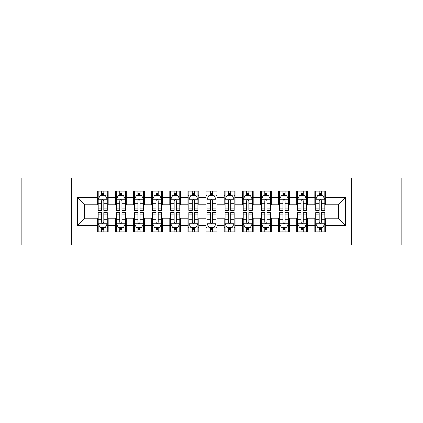 <?xml version="1.0" encoding="UTF-8"?>
<svg xmlns="http://www.w3.org/2000/svg" width="423" height="423" viewBox="0 0 423 423"><rect width="100%" height="100%" fill="white"/><g stroke="black" fill="none" stroke-linecap="round" stroke-linejoin="round"><path stroke-width="0.63" d="M351.635 245.039L401.85 245.039L401.85 177.961L351.635 177.961L351.635 245.039L71.365 245.039L71.365 177.961L21.15 177.961L21.15 245.039L71.365 245.039M351.635 177.961L71.365 177.961M77.351 225.459L77.351 197.541L97.29 197.541L97.29 204.79L84.6 204.79L84.6 218.21L77.351 225.459L97.29 225.459L97.29 231.894L108.166 231.894L108.166 225.459L115.421 225.459L115.421 231.894L126.297 231.894L126.297 225.459L133.546 225.459L133.546 231.894L144.423 231.894L144.423 225.459L151.677 225.459L151.677 231.894L162.554 231.894L162.554 225.459L169.803 225.459L169.803 231.894L180.679 231.894L180.679 225.459L187.934 225.459L187.934 231.894L198.81 231.894L198.81 225.459L206.059 225.459L206.059 231.894L216.941 231.894L216.941 225.459L224.19 225.459L224.19 231.894L235.066 231.894L235.066 225.459L242.321 225.459L242.321 231.894L253.197 231.894L253.197 225.459L260.446 225.459L260.446 231.894L271.323 231.894L271.323 225.459L278.577 225.459L278.577 231.894L289.454 231.894L289.454 225.459L296.703 225.459L296.703 231.894L307.579 231.894L307.579 225.459L314.834 225.459L314.834 231.894L325.71 231.894L325.71 218.21L338.4 218.21L338.4 204.79L325.71 204.79L325.71 197.541L345.649 197.541L345.649 225.459L325.71 225.459M325.71 197.541L325.71 191.106L314.834 191.106L314.834 197.541L307.579 197.541L307.579 191.106L296.703 191.106L296.703 197.541L289.454 197.541L289.454 191.106L278.577 191.106L278.577 197.541L271.323 197.541L271.323 191.106L260.446 191.106L260.446 197.541L253.197 197.541L253.197 191.106L242.321 191.106L242.321 197.541L235.066 197.541L235.066 191.106L224.19 191.106L224.19 197.541L216.941 197.541L216.941 191.106L206.059 191.106L206.059 197.541L198.81 197.541L198.81 191.106L187.934 191.106L187.934 197.541L180.679 197.541L180.679 191.106L169.803 191.106L169.803 197.541L162.554 197.541L162.554 191.106L151.677 191.106L151.677 197.541L144.423 197.541L144.423 191.106L133.546 191.106L133.546 197.541L126.297 197.541L126.297 191.106L115.421 191.106L115.421 197.541L108.166 197.541L108.166 191.106L97.29 191.106L97.29 197.541M307.579 225.459L307.579 218.21L314.834 218.21L314.834 225.459M345.649 197.541L338.4 204.79M289.454 225.459L289.454 218.21L296.703 218.21L296.703 225.459M314.834 197.541L314.834 204.79L307.579 204.79L307.579 197.541M271.323 225.459L271.323 218.21L278.577 218.21L278.577 225.459M296.703 197.541L296.703 204.79L289.454 204.79L289.454 197.541M253.197 225.459L253.197 218.21L260.446 218.21L260.446 225.459M278.577 197.541L278.577 204.79L271.323 204.79L271.323 197.541M235.066 225.459L235.066 218.21L242.321 218.21L242.321 225.459M260.446 197.541L260.446 204.79L253.197 204.79L253.197 197.541M216.941 225.459L216.941 218.21L224.19 218.21L224.19 225.459M242.321 197.541L242.321 204.79L235.066 204.79L235.066 197.541M198.81 225.459L198.81 218.21L206.059 218.21L206.059 225.459M224.19 197.541L224.19 204.79L216.941 204.79L216.941 197.541M180.679 225.459L180.679 218.21L187.934 218.21L187.934 225.459M206.059 197.541L206.059 204.79L198.81 204.79L198.81 197.541M162.554 225.459L162.554 218.21L169.803 218.21L169.803 225.459M187.934 197.541L187.934 204.79L180.679 204.79L180.679 197.541M144.423 225.459L144.423 218.21L151.677 218.21L151.677 225.459M169.803 197.541L169.803 204.79L162.554 204.79L162.554 197.541M126.297 225.459L126.297 218.21L133.546 218.21L133.546 225.459M151.677 197.541L151.677 204.79L144.423 204.79L144.423 197.541M108.166 225.459L108.166 218.21L115.421 218.21L115.421 225.459M133.546 197.541L133.546 204.79L126.297 204.79L126.297 197.541M84.6 218.21L97.29 218.21L97.29 225.459M115.421 197.541L115.421 204.79L108.166 204.79L108.166 197.541M314.834 195.638L315.738 195.638M324.806 195.638L325.71 195.638M296.703 195.638L297.612 195.638M306.675 195.638L307.579 195.638M278.577 195.638L279.481 195.638M288.544 195.638L289.454 195.638M260.446 195.638L261.356 195.638M270.419 195.638L271.323 195.638M242.321 195.638L243.225 195.638M252.288 195.638L253.197 195.638M224.19 195.638L225.094 195.638M234.162 195.638L235.066 195.638M206.059 195.638L206.969 195.638M216.031 195.638L216.941 195.638M187.934 195.638L188.838 195.638M197.906 195.638L198.81 195.638M169.803 195.638L170.712 195.638M179.775 195.638L180.679 195.638M151.677 195.638L152.581 195.638M161.644 195.638L162.554 195.638M133.546 195.638L134.456 195.638M143.519 195.638L144.423 195.638M115.421 195.638L116.325 195.638M125.388 195.638L126.297 195.638M97.29 195.638L98.194 195.638M107.262 195.638L108.166 195.638M97.29 227.363L98.194 227.363M107.262 227.363L108.166 227.363M115.421 227.363L116.325 227.363M125.388 227.363L126.297 227.363M133.546 227.363L134.456 227.363M143.519 227.363L144.423 227.363M151.677 227.363L152.581 227.363M161.644 227.363L162.554 227.363M169.803 227.363L170.712 227.363M179.775 227.363L180.679 227.363M187.934 227.363L188.838 227.363M197.906 227.363L198.81 227.363M206.059 227.363L206.969 227.363M216.031 227.363L216.941 227.363M224.19 227.363L225.094 227.363M234.162 227.363L235.066 227.363M242.321 227.363L243.225 227.363M252.288 227.363L253.197 227.363M260.446 227.363L261.356 227.363M270.419 227.363L271.323 227.363M278.577 227.363L279.481 227.363M288.544 227.363L289.454 227.363M296.703 227.363L297.612 227.363M306.675 227.363L307.579 227.363M314.834 227.363L315.738 227.363M324.806 227.363L325.71 227.363M77.351 197.541L84.6 204.79M338.4 218.21L345.649 225.459M103.815 193.464L101.642 193.464M107.262 208.137L103.815 208.137L103.815 210.411L107.262 210.411L107.262 199.355L105.449 195.727L100.008 195.727L98.194 199.355L98.194 210.411L101.642 210.411L101.642 208.137L98.194 208.137M98.194 199.355L98.194 191.106M107.262 199.355L107.262 191.106M101.642 195.727L101.642 191.106M103.815 191.106L103.815 195.727M103.815 208.137L103.815 200.714C103.09 199.318 102.366 199.318 101.642 200.714L101.642 208.137M103.815 195.638L101.642 195.638M101.642 229.536L103.815 229.536M98.194 214.863L101.642 214.863L101.642 212.589L98.194 212.589L98.194 223.645L100.008 227.273L105.449 227.273L107.262 223.645L107.262 212.589L103.815 212.589L103.815 214.863L107.262 214.863M107.262 223.645L107.262 231.894M98.194 223.645L98.194 231.894M103.815 227.273L103.815 231.894M101.642 231.894L101.642 227.273M101.642 214.863L101.642 222.287C102.366 223.682 103.09 223.682 103.815 222.287L103.815 214.863M101.642 227.363L103.815 227.363M121.946 193.464L119.767 193.464M125.388 208.137L121.946 208.137L121.946 210.411L125.388 210.411L125.388 199.355L123.574 195.727L118.139 195.727L116.325 199.355L116.325 210.411L119.767 210.411L119.767 208.137L116.325 208.137M116.325 199.355L116.325 191.106M125.388 199.355L125.388 191.106M119.767 195.727L119.767 191.106M121.946 191.106L121.946 195.727M121.946 208.137L121.946 200.714C121.221 199.318 120.497 199.318 119.767 200.714L119.767 208.137M121.946 195.638L119.767 195.638M140.071 193.464L137.898 193.464M143.519 208.137L140.071 208.137L140.071 210.411L143.519 210.411L143.519 199.355L141.705 195.727L136.264 195.727L134.456 199.355L134.456 210.411L137.898 210.411L137.898 208.137L134.456 208.137M134.456 199.355L134.456 191.106M143.519 199.355L143.519 191.106M137.898 195.727L137.898 191.106M140.071 191.106L140.071 195.727M140.071 208.137L140.071 200.714C139.347 199.318 138.622 199.318 137.898 200.714L137.898 208.137M140.071 195.638L137.898 195.638M119.767 229.536L121.946 229.536M116.325 214.863L119.767 214.863L119.767 212.589L116.325 212.589L116.325 223.645L118.139 227.273L123.574 227.273L125.388 223.645L125.388 212.589L121.946 212.589L121.946 214.863L125.388 214.863M125.388 223.645L125.388 231.894M116.325 223.645L116.325 231.894M121.946 227.273L121.946 231.894M119.767 231.894L119.767 227.273M119.767 214.863L119.767 222.287C120.492 223.682 121.221 223.682 121.946 222.287L121.946 214.863M119.767 227.363L121.946 227.363M137.898 229.536L140.071 229.536M134.456 214.863L137.898 214.863L137.898 212.589L134.456 212.589L134.456 223.645L136.264 227.273L141.705 227.273L143.519 223.645L143.519 212.589L140.071 212.589L140.071 214.863L143.519 214.863M143.519 223.645L143.519 231.894M134.456 223.645L134.456 231.894M140.071 227.273L140.071 231.894M137.898 231.894L137.898 227.273M137.898 214.863L137.898 222.287C138.622 223.682 139.347 223.682 140.071 222.287L140.071 214.863M137.898 227.363L140.071 227.363M158.202 193.464L156.029 193.464M161.644 208.137L158.202 208.137L158.202 210.411L161.644 210.411L161.644 199.355L159.836 195.727L154.395 195.727L152.581 199.355L152.581 210.411L156.029 210.411L156.029 208.137L152.581 208.137M152.581 199.355L152.581 191.106M161.644 199.355L161.644 191.106M156.029 195.727L156.029 191.106M158.202 191.106L158.202 195.727M158.202 208.137L158.202 200.714C157.478 199.318 156.753 199.318 156.029 200.714L156.029 208.137M158.202 195.638L156.029 195.638M176.333 193.464L174.154 193.464M179.775 208.137L176.333 208.137L176.333 210.411L179.775 210.411L179.775 199.355L177.961 195.727L172.526 195.727L170.712 199.355L170.712 210.411L174.154 210.411L174.154 208.137L170.712 208.137M170.712 199.355L170.712 191.106M179.775 199.355L179.775 191.106M174.154 195.727L174.154 191.106M176.333 191.106L176.333 195.727M176.333 208.137L176.333 200.714C175.608 199.318 174.879 199.318 174.154 200.714L174.154 208.137M176.333 195.638L174.154 195.638M156.029 229.536L158.202 229.536M152.581 214.863L156.029 214.863L156.029 212.589L152.581 212.589L152.581 223.645L154.395 227.273L159.836 227.273L161.644 223.645L161.644 212.589L158.202 212.589L158.202 214.863L161.644 214.863M161.644 223.645L161.644 231.894M152.581 223.645L152.581 231.894M158.202 227.273L158.202 231.894M156.029 231.894L156.029 227.273M156.029 214.863L156.029 222.287C156.753 223.682 157.478 223.682 158.202 222.287L158.202 214.863M156.029 227.363L158.202 227.363M174.154 229.536L176.333 229.536M170.712 214.863L174.154 214.863L174.154 212.589L170.712 212.589L170.712 223.645L172.526 227.273L177.961 227.273L179.775 223.645L179.775 212.589L176.333 212.589L176.333 214.863L179.775 214.863M179.775 223.645L179.775 231.894M170.712 223.645L170.712 231.894M176.333 227.273L176.333 231.894M174.154 231.894L174.154 227.273M174.154 214.863L174.154 222.287C174.879 223.682 175.603 223.682 176.333 222.287L176.333 214.863M174.154 227.363L176.333 227.363M194.458 193.464L192.285 193.464M197.906 208.137L194.458 208.137L194.458 210.411L197.906 210.411L197.906 199.355L196.092 195.727L190.651 195.727L188.838 199.355L188.838 210.411L192.285 210.411L192.285 208.137L188.838 208.137M188.838 199.355L188.838 191.106M197.906 199.355L197.906 191.106M192.285 195.727L192.285 191.106M194.458 191.106L194.458 195.727M194.458 208.137L194.458 200.714C193.734 199.318 193.01 199.318 192.285 200.714L192.285 208.137M194.458 195.638L192.285 195.638M192.285 229.536L194.458 229.536M188.838 214.863L192.285 214.863L192.285 212.589L188.838 212.589L188.838 223.645L190.651 227.273L196.092 227.273L197.906 223.645L197.906 212.589L194.458 212.589L194.458 214.863L197.906 214.863M197.906 223.645L197.906 231.894M188.838 223.645L188.838 231.894M194.458 227.273L194.458 231.894M192.285 231.894L192.285 227.273M192.285 214.863L192.285 222.287C193.01 223.682 193.734 223.682 194.458 222.287L194.458 214.863M192.285 227.363L194.458 227.363M212.589 193.464L210.411 193.464M216.031 208.137L212.589 208.137L212.589 210.411L216.031 210.411L216.031 199.355L214.218 195.727L208.782 195.727L206.969 199.355L206.969 210.411L210.411 210.411L210.411 208.137L206.969 208.137M206.969 199.355L206.969 191.106M216.031 199.355L216.031 191.106M210.411 195.727L210.411 191.106M212.589 191.106L212.589 195.727M212.589 208.137L212.589 200.714C211.865 199.318 211.14 199.318 210.411 200.714L210.411 208.137M212.589 195.638L210.411 195.638M210.411 229.536L212.589 229.536M206.969 214.863L210.411 214.863L210.411 212.589L206.969 212.589L206.969 223.645L208.782 227.273L214.218 227.273L216.031 223.645L216.031 212.589L212.589 212.589L212.589 214.863L216.031 214.863M216.031 223.645L216.031 231.894M206.969 223.645L206.969 231.894M212.589 227.273L212.589 231.894M210.411 231.894L210.411 227.273M210.411 214.863L210.411 222.287C211.135 223.682 211.86 223.682 212.589 222.287L212.589 214.863M210.411 227.363L212.589 227.363M230.715 193.464L228.542 193.464M234.162 208.137L230.715 208.137L230.715 210.411L234.162 210.411L234.162 199.355L232.349 195.727L226.908 195.727L225.094 199.355L225.094 210.411L228.542 210.411L228.542 208.137L225.094 208.137M225.094 199.355L225.094 191.106M234.162 199.355L234.162 191.106M228.542 195.727L228.542 191.106M230.715 191.106L230.715 195.727M230.715 208.137L230.715 200.714C229.99 199.318 229.266 199.318 228.542 200.714L228.542 208.137M230.715 195.638L228.542 195.638M228.542 229.536L230.715 229.536M225.094 214.863L228.542 214.863L228.542 212.589L225.094 212.589L225.094 223.645L226.908 227.273L232.349 227.273L234.162 223.645L234.162 212.589L230.715 212.589L230.715 214.863L234.162 214.863M234.162 223.645L234.162 231.894M225.094 223.645L225.094 231.894M230.715 227.273L230.715 231.894M228.542 231.894L228.542 227.273M228.542 214.863L228.542 222.287C229.266 223.682 229.99 223.682 230.715 222.287L230.715 214.863M228.542 227.363L230.715 227.363M248.846 193.464L246.667 193.464M252.288 208.137L248.846 208.137L248.846 210.411L252.288 210.411L252.288 199.355L250.474 195.727L245.039 195.727L243.225 199.355L243.225 210.411L246.667 210.411L246.667 208.137L243.225 208.137M243.225 199.355L243.225 191.106M252.288 199.355L252.288 191.106M246.667 195.727L246.667 191.106M248.846 191.106L248.846 195.727M248.846 208.137L248.846 200.714C248.121 199.318 247.397 199.318 246.667 200.714L246.667 208.137M248.846 195.638L246.667 195.638M246.667 229.536L248.846 229.536M243.225 214.863L246.667 214.863L246.667 212.589L243.225 212.589L243.225 223.645L245.039 227.273L250.474 227.273L252.288 223.645L252.288 212.589L248.846 212.589L248.846 214.863L252.288 214.863M252.288 223.645L252.288 231.894M243.225 223.645L243.225 231.894M248.846 227.273L248.846 231.894M246.667 231.894L246.667 227.273M246.667 214.863L246.667 222.287C247.392 223.682 248.121 223.682 248.846 222.287L248.846 214.863M246.667 227.363L248.846 227.363M266.971 193.464L264.798 193.464M270.419 208.137L266.971 208.137L266.971 210.411L270.419 210.411L270.419 199.355L268.605 195.727L263.164 195.727L261.356 199.355L261.356 210.411L264.798 210.411L264.798 208.137L261.356 208.137M261.356 199.355L261.356 191.106M270.419 199.355L270.419 191.106M264.798 195.727L264.798 191.106M266.971 191.106L266.971 195.727M266.971 208.137L266.971 200.714C266.247 199.318 265.522 199.318 264.798 200.714L264.798 208.137M266.971 195.638L264.798 195.638M264.798 229.536L266.971 229.536M261.356 214.863L264.798 214.863L264.798 212.589L261.356 212.589L261.356 223.645L263.164 227.273L268.605 227.273L270.419 223.645L270.419 212.589L266.971 212.589L266.971 214.863L270.419 214.863M270.419 223.645L270.419 231.894M261.356 223.645L261.356 231.894M266.971 227.273L266.971 231.894M264.798 231.894L264.798 227.273M264.798 214.863L264.798 222.287C265.522 223.682 266.247 223.682 266.971 222.287L266.971 214.863M264.798 227.363L266.971 227.363M285.102 193.464L282.929 193.464M288.544 208.137L285.102 208.137L285.102 210.411L288.544 210.411L288.544 199.355L286.736 195.727L281.295 195.727L279.481 199.355L279.481 210.411L282.929 210.411L282.929 208.137L279.481 208.137M279.481 199.355L279.481 191.106M288.544 199.355L288.544 191.106M282.929 195.727L282.929 191.106M285.102 191.106L285.102 195.727M285.102 208.137L285.102 200.714C284.378 199.318 283.653 199.318 282.929 200.714L282.929 208.137M285.102 195.638L282.929 195.638M282.929 229.536L285.102 229.536M279.481 214.863L282.929 214.863L282.929 212.589L279.481 212.589L279.481 223.645L281.295 227.273L286.736 227.273L288.544 223.645L288.544 212.589L285.102 212.589L285.102 214.863L288.544 214.863M288.544 223.645L288.544 231.894M279.481 223.645L279.481 231.894M285.102 227.273L285.102 231.894M282.929 231.894L282.929 227.273M282.929 214.863L282.929 222.287C283.653 223.682 284.378 223.682 285.102 222.287L285.102 214.863M282.929 227.363L285.102 227.363M303.233 193.464L301.054 193.464M306.675 208.137L303.233 208.137L303.233 210.411L306.675 210.411L306.675 199.355L304.861 195.727L299.426 195.727L297.612 199.355L297.612 210.411L301.054 210.411L301.054 208.137L297.612 208.137M297.612 199.355L297.612 191.106M306.675 199.355L306.675 191.106M301.054 195.727L301.054 191.106M303.233 191.106L303.233 195.727M303.233 208.137L303.233 200.714C302.508 199.318 301.779 199.318 301.054 200.714L301.054 208.137M303.233 195.638L301.054 195.638M301.054 229.536L303.233 229.536M297.612 214.863L301.054 214.863L301.054 212.589L297.612 212.589L297.612 223.645L299.426 227.273L304.861 227.273L306.675 223.645L306.675 212.589L303.233 212.589L303.233 214.863L306.675 214.863M306.675 223.645L306.675 231.894M297.612 223.645L297.612 231.894M303.233 227.273L303.233 231.894M301.054 231.894L301.054 227.273M301.054 214.863L301.054 222.287C301.779 223.682 302.503 223.682 303.233 222.287L303.233 214.863M301.054 227.363L303.233 227.363M321.358 193.464L319.185 193.464M324.806 208.137L321.358 208.137L321.358 210.411L324.806 210.411L324.806 199.355L322.992 195.727L317.551 195.727L315.738 199.355L315.738 210.411L319.185 210.411L319.185 208.137L315.738 208.137M315.738 199.355L315.738 191.106M324.806 199.355L324.806 191.106M319.185 195.727L319.185 191.106M321.358 191.106L321.358 195.727M321.358 208.137L321.358 200.714C320.634 199.318 319.91 199.318 319.185 200.714L319.185 208.137M321.358 195.638L319.185 195.638M319.185 229.536L321.358 229.536M315.738 214.863L319.185 214.863L319.185 212.589L315.738 212.589L315.738 223.645L317.551 227.273L322.992 227.273L324.806 223.645L324.806 212.589L321.358 212.589L321.358 214.863L324.806 214.863M324.806 223.645L324.806 231.894M315.738 223.645L315.738 231.894M321.358 227.273L321.358 231.894M319.185 231.894L319.185 227.273M319.185 214.863L319.185 222.287C319.91 223.682 320.634 223.682 321.358 222.287L321.358 214.863M319.185 227.363L321.358 227.363M107.215 199.265L98.242 199.265M98.194 195.944L99.902 195.944M105.554 195.944L107.262 195.944M101.642 203.278L98.194 203.278M107.262 203.278L103.815 203.278M103.815 194.617L101.642 194.617M98.242 223.735L107.215 223.735M107.262 227.056L105.554 227.056M99.902 227.056L98.194 227.056M103.815 219.722L107.262 219.722M98.194 219.722L101.642 219.722M101.642 228.383L103.815 228.383M125.345 199.265L116.373 199.265M116.325 195.944L118.028 195.944M123.685 195.944L125.388 195.944M119.767 203.278L116.325 203.278M125.388 203.278L121.946 203.278M121.946 194.617L119.767 194.617M143.471 199.265L134.498 199.265M134.456 195.944L136.158 195.944M141.816 195.944L143.519 195.944M137.898 203.278L134.456 203.278M143.519 203.278L140.071 203.278M140.071 194.617L137.898 194.617M116.373 223.735L125.345 223.735M125.388 227.056L123.685 227.056M118.028 227.056L116.325 227.056M121.946 219.722L125.388 219.722M116.325 219.722L119.767 219.722M119.767 228.383L121.946 228.383M134.498 223.735L143.471 223.735M143.519 227.056L141.816 227.056M136.158 227.056L134.456 227.056M140.071 219.722L143.519 219.722M134.456 219.722L137.898 219.722M137.898 228.383L140.071 228.383M161.602 199.265L152.629 199.265M152.581 195.944L154.284 195.944M159.942 195.944L161.644 195.944M156.029 203.278L152.581 203.278M161.644 203.278L158.202 203.278M158.202 194.617L156.029 194.617M179.727 199.265L170.755 199.265M170.712 195.944L172.415 195.944M178.072 195.944L179.775 195.944M174.154 203.278L170.712 203.278M179.775 203.278L176.333 203.278M176.333 194.617L174.154 194.617M152.629 223.735L161.602 223.735M161.644 227.056L159.942 227.056M154.284 227.056L152.581 227.056M158.202 219.722L161.644 219.722M152.581 219.722L156.029 219.722M156.029 228.383L158.202 228.383M170.755 223.735L179.727 223.735M179.775 227.056L178.072 227.056M172.415 227.056L170.712 227.056M176.333 219.722L179.775 219.722M170.712 219.722L174.154 219.722M174.154 228.383L176.333 228.383M197.858 199.265L188.885 199.265M188.838 195.944L190.546 195.944M196.198 195.944L197.906 195.944M192.285 203.278L188.838 203.278M197.906 203.278L194.458 203.278M194.458 194.617L192.285 194.617M188.885 223.735L197.858 223.735M197.906 227.056L196.198 227.056M190.546 227.056L188.838 227.056M194.458 219.722L197.906 219.722M188.838 219.722L192.285 219.722M192.285 228.383L194.458 228.383M215.989 199.265L207.011 199.265M206.969 195.944L208.671 195.944M214.329 195.944L216.031 195.944M210.411 203.278L206.969 203.278M216.031 203.278L212.589 203.278M212.589 194.617L210.411 194.617M207.011 223.735L215.989 223.735M216.031 227.056L214.329 227.056M208.671 227.056L206.969 227.056M212.589 219.722L216.031 219.722M206.969 219.722L210.411 219.722M210.411 228.383L212.589 228.383M234.115 199.265L225.142 199.265M225.094 195.944L226.802 195.944M232.454 195.944L234.162 195.944M228.542 203.278L225.094 203.278M234.162 203.278L230.715 203.278M230.715 194.617L228.542 194.617M225.142 223.735L234.115 223.735M234.162 227.056L232.454 227.056M226.802 227.056L225.094 227.056M230.715 219.722L234.162 219.722M225.094 219.722L228.542 219.722M228.542 228.383L230.715 228.383M252.245 199.265L243.273 199.265M243.225 195.944L244.928 195.944M250.585 195.944L252.288 195.944M246.667 203.278L243.225 203.278M252.288 203.278L248.846 203.278M248.846 194.617L246.667 194.617M243.273 223.735L252.245 223.735M252.288 227.056L250.585 227.056M244.928 227.056L243.225 227.056M248.846 219.722L252.288 219.722M243.225 219.722L246.667 219.722M246.667 228.383L248.846 228.383M270.371 199.265L261.398 199.265M261.356 195.944L263.058 195.944M268.716 195.944L270.419 195.944M264.798 203.278L261.356 203.278M270.419 203.278L266.971 203.278M266.971 194.617L264.798 194.617M261.398 223.735L270.371 223.735M270.419 227.056L268.716 227.056M263.058 227.056L261.356 227.056M266.971 219.722L270.419 219.722M261.356 219.722L264.798 219.722M264.798 228.383L266.971 228.383M288.502 199.265L279.529 199.265M279.481 195.944L281.184 195.944M286.842 195.944L288.544 195.944M282.929 203.278L279.481 203.278M288.544 203.278L285.102 203.278M285.102 194.617L282.929 194.617M279.529 223.735L288.502 223.735M288.544 227.056L286.842 227.056M281.184 227.056L279.481 227.056M285.102 219.722L288.544 219.722M279.481 219.722L282.929 219.722M282.929 228.383L285.102 228.383M306.627 199.265L297.655 199.265M297.612 195.944L299.315 195.944M304.972 195.944L306.675 195.944M301.054 203.278L297.612 203.278M306.675 203.278L303.233 203.278M303.233 194.617L301.054 194.617M297.655 223.735L306.627 223.735M306.675 227.056L304.972 227.056M299.315 227.056L297.612 227.056M303.233 219.722L306.675 219.722M297.612 219.722L301.054 219.722M301.054 228.383L303.233 228.383M324.758 199.265L315.785 199.265M315.738 195.944L317.446 195.944M323.098 195.944L324.806 195.944M319.185 203.278L315.738 203.278M324.806 203.278L321.358 203.278M321.358 194.617L319.185 194.617M315.785 223.735L324.758 223.735M324.806 227.056L323.098 227.056M317.446 227.056L315.738 227.056M321.358 219.722L324.806 219.722M315.738 219.722L319.185 219.722M319.185 228.383L321.358 228.383"/></g></svg>
